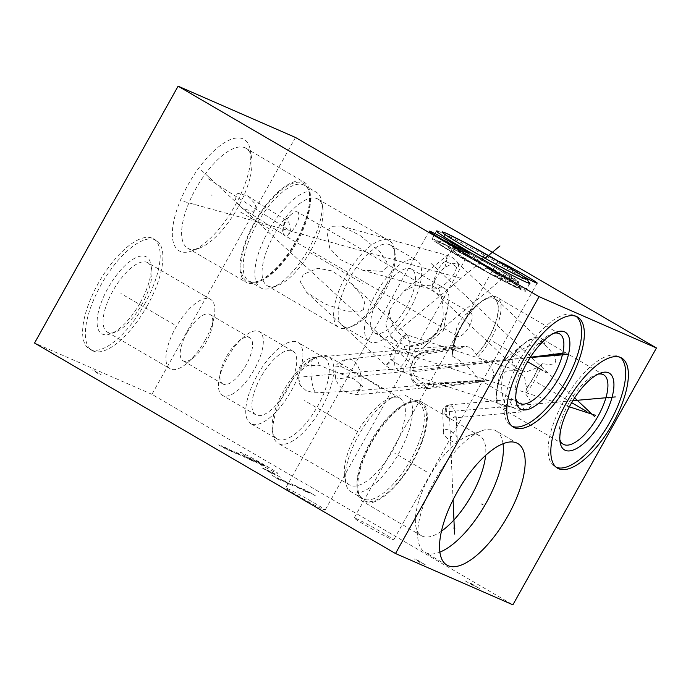 <?xml version="1.0" encoding="UTF-8"?>
<svg xmlns="http://www.w3.org/2000/svg" width="691" height="691" viewBox="0 0 691 691"><rect width="100%" height="100%" fill="white"/><g stroke="black" fill="none" stroke-linecap="round" stroke-linejoin="round"><path stroke-width="0.52" stroke-dasharray="3.46 2.59" d="M295.498 137.474L151.942 394.328L512.895 604.824M523.528 276.521A22.596 0.959 -150.8 0 1 509.207 268.497A22.596 0.959 -150.8 0 1 497.745 261.077A22.596 0.959 -150.8 0 1 498.427 261.198M438.085 231.295A53.544 2.272 -150.8 0 1 502.789 265.69A53.544 2.272 -150.8 0 1 528.891 282.049M151.942 394.328L34.55 343.03M382.175 532.562A22.596 0.959 -150.8 0 1 393.637 539.982A22.596 0.959 -150.8 0 1 365.66 525.35A22.596 0.959 -150.8 0 1 354.189 517.93A22.596 0.959 -150.8 0 1 382.175 532.562M313.688 502.642A22.596 0.959 -150.8 0 1 325.159 510.062A22.596 0.959 -150.8 0 1 297.182 495.43A22.596 0.959 -150.8 0 1 285.711 488.01A22.596 0.959 -150.8 0 1 313.688 502.642M235.113 205.452A64.47 25.558 120.2 0 0 250.384 150.483A64.47 25.558 120.2 0 0 187.995 184.86A64.47 25.558 120.2 0 0 191.796 250.945A64.47 25.558 120.2 0 0 235.113 205.452M144.687 303.997A63.719 25.265 120.2 0 0 153.506 238.775A63.719 25.265 120.2 0 0 98.122 283.647A63.719 25.265 120.2 0 0 89.303 348.869A63.719 25.265 120.2 0 0 144.687 303.997M187.684 248.181A57.828 22.933 -59.8 0 0 199.094 248.268A57.828 22.933 -59.8 0 0 237.946 207.455A57.828 22.933 120.2 0 0 251.645 158.153A57.828 22.933 120.2 0 0 245.953 148.271A57.828 22.933 120.2 0 0 195.683 188.989A57.828 22.933 -59.8 0 0 187.684 248.181L246.117 282.256A57.828 22.933 -59.8 0 1 254.115 223.072A57.828 22.933 120.2 0 1 304.385 182.346A57.828 22.933 120.2 0 1 296.379 241.53A57.828 22.933 -59.8 0 1 246.117 282.256M256.136 208.682L255.186 203.836L247.49 195.812L237.972 193.299L234.905 196.304L235.743 201.271L242.705 208.63L253.165 211.403L256.136 208.682M295.869 241.314A56.437 22.38 120.2 0 0 307.607 187.9A56.437 22.38 120.2 0 0 254.625 223.288A56.437 22.38 -59.8 0 0 252.535 282.325A56.437 22.38 -59.8 0 0 295.869 241.314M248.924 280.987A55.315 21.931 -59.8 0 0 254.53 282.23A55.315 21.931 -59.8 0 0 297.009 242.031A55.315 21.931 120.2 0 0 308.506 189.679A55.315 21.931 120.2 0 0 304.662 185.421A55.315 21.931 120.2 0 0 256.586 224.368A55.315 21.931 -59.8 0 0 248.924 280.987L260.637 287.81A55.315 21.931 -59.8 0 1 268.289 231.2A55.315 21.931 120.2 0 1 316.366 192.245A55.315 21.931 120.2 0 1 321.816 201.703A55.315 21.931 120.2 0 1 308.713 248.864A55.315 21.931 -59.8 0 1 271.546 287.897A55.315 21.931 -59.8 0 1 260.637 287.81M267.296 285.746A50.175 19.892 -59.8 0 0 277.203 285.824A50.175 19.892 -59.8 0 0 310.907 250.418A50.175 19.892 120.2 0 0 322.792 207.645A50.175 19.892 120.2 0 0 317.851 199.06A50.175 19.892 120.2 0 0 274.241 234.396A50.175 19.892 -59.8 0 0 267.296 285.746L338.892 327.499A50.175 19.892 -59.8 0 1 345.837 276.15A50.175 19.892 120.2 0 1 389.448 240.814A50.175 19.892 120.2 0 1 394.388 249.399A50.175 19.892 120.2 0 1 382.503 292.172A50.175 19.892 -59.8 0 1 348.8 327.577A50.175 19.892 -59.8 0 1 338.892 327.499M363.509 309.577L359.009 311.986L347.979 311.753L325.038 303.971L306.528 292.302L300.43 281.919L303.245 274.439L317.869 268.238L331.758 270.863L351.443 283.612L361.263 295.057L364.667 302.485L363.509 309.577M387.245 267.115L382.425 271.364L362.326 270.112L340.084 259.462L329.737 248.19L326.981 231.977L331.214 226.32L341.302 226.043L359.821 235.294L380.033 251.965L386.779 261.898L387.245 267.115M343.064 326.212A46.962 18.622 -59.8 0 0 352.332 326.282A46.962 18.622 -59.8 0 0 383.876 293.139A46.962 18.622 120.2 0 0 395.002 253.105A46.962 18.622 120.2 0 0 390.38 245.08A46.962 18.622 120.2 0 0 349.56 278.145A46.962 18.622 -59.8 0 0 343.064 326.212L369.435 341.587A46.962 18.622 -59.8 0 1 375.93 293.528A46.962 18.622 120.2 0 1 416.751 260.455A46.962 18.622 120.2 0 1 410.247 308.523A46.962 18.622 -59.8 0 1 369.435 341.587M374.531 332.846A36.839 14.606 -59.8 0 0 406.55 306.908A36.839 14.606 120.2 0 0 411.646 269.196A36.839 14.606 120.2 0 0 379.627 295.143A36.839 14.606 -59.8 0 0 374.531 332.846L407.949 352.341A36.839 14.606 -59.8 0 1 404.149 344.61L409.107 346.234L423.186 342.736L431.236 337.329C435.65 333.295 438.44 330.324 439.614 328.398C441.748 324.943 442.853 321.375 442.922 317.687C443.57 313.541 443.164 298.227 438.5 288.389L430.985 285.772L416.682 284.968L403.864 291.161L393.697 303.349L389.396 310.423L385.898 325.012L390.251 335.748L397.584 342.39L404.149 344.61M448.269 304.895L443.38 330.35L423.635 347.141A36.839 14.606 -59.8 0 0 439.968 326.394A36.839 14.606 120.2 0 0 448.269 304.895A36.839 14.606 120.2 0 0 445.073 288.691A36.839 14.606 120.2 0 0 438.5 288.389M493.046 269.36L488.278 267.46L483.683 269.447C461.009 256.568 452.596 250.954 453.598 250.142C457.295 249.226 462.443 250.531 469.042 254.063C475.633 257.613 481.8 262.39 487.552 268.376L499.576 276.046L502.53 278.654L494.195 275.087L496.406 271.822L493.046 269.36M403.864 291.161L453.598 250.142A34.17 1.451 29.2 0 0 448.96 248.484A34.17 1.451 29.2 0 0 483.683 269.447M423.635 347.141A36.839 14.606 -59.8 0 1 407.949 352.341M494.195 275.087A34.17 1.451 29.2 0 0 508.559 281.79A34.17 1.451 29.2 0 0 487.552 268.376M495.931 272.574A46.91 1.987 -150.8 0 1 519.744 287.879A46.91 1.987 -150.8 0 1 461.648 257.588A46.91 1.987 29.2 0 1 437.913 242.144A46.91 1.987 29.2 0 1 495.931 272.574M498.358 273.627A53.544 2.272 29.2 0 0 432.048 238.956A53.544 2.272 29.2 0 0 459.221 256.534A53.544 2.272 -150.8 0 0 525.531 291.205A53.544 2.272 -150.8 0 0 498.358 273.627M434.812 280.313L431.987 288.734C431.244 286.178 436.98 269.542 442.015 263.893C443.544 262.321 444.65 261.69 445.341 261.984C449.85 262.848 453.598 264.541 456.587 267.08L458.617 266.277L458.332 263.712L453.201 263.34L444.909 267.313C440.763 270.656 437.394 274.983 434.812 280.313M541.519 343.66A37.642 14.926 120.2 0 0 538.453 339.722A37.642 14.926 120.2 0 0 522.431 345.034L523.778 343.885A40.164 15.928 120.2 0 1 540.215 337.882A40.164 15.928 -59.8 0 1 540.872 338.219A40.164 15.928 -59.8 0 1 544.784 344.835L541.303 343.513C533.702 343.392 525.92 346.321 517.965 352.306C513.266 355.442 511.435 358.871 512.48 362.611L516.099 368.294L431.849 289.391L431.987 288.734A18.424 9.035 133.1 0 0 446.585 282.835A18.424 9.035 133.1 0 0 456.587 267.08M544.784 344.835L547.782 347.495L554.985 356.53C556.367 361.79 557.257 366.152 542.314 363.613L538.419 367.353A37.642 14.926 -59.8 0 1 526.602 388.497L524.504 376.863L516.695 370.333L508.239 370.186C504.3 371.844 502.236 375.222 502.037 380.326C500.94 387.383 502.227 401.108 506.961 404.952A37.642 14.926 -59.8 0 1 500.932 404.943A37.642 14.926 120.2 0 1 500.319 404.632A37.642 14.926 120.2 0 1 497.054 388.074A37.642 14.926 120.2 0 1 522.223 344.913A37.642 14.926 120.2 0 1 537.633 339.281A37.642 14.926 -59.8 0 1 538.246 339.601A37.642 14.926 -59.8 0 1 541.303 343.513M506.961 404.952L507.203 405.064A37.642 14.926 120.2 0 1 500.526 404.753L500.319 404.632M522.431 345.034A37.642 14.926 120.2 0 0 497.261 388.195A37.642 14.926 120.2 0 0 500.526 404.753M516.099 368.294L526.05 372.043L538.203 367.258A37.642 14.926 -59.8 0 1 526.412 388.359M526.602 388.497L525.454 393.775C535.067 405.85 530.826 407.483 525.488 409.314C523.13 410.083 517.991 409.288 510.088 406.921L507.203 405.064M401.039 366.472A18.424 9.337 -72 0 0 409.443 349.292A18.424 9.337 -72 0 0 406.308 334.677L399.769 343.03C396.513 348.091 394.587 353.239 393.974 358.456L394.993 366.61L397.973 370.471L398.724 370.592L401.246 368.934L401.039 366.472L390.968 359.268C390.355 358.836 390.337 357.515 390.916 355.321C393.291 347.711 404.252 334.479 406.308 334.677L516.695 370.333M397.973 370.471L510.088 406.921A40.164 15.928 -59.8 0 1 501.07 407.932A40.164 15.928 120.2 0 1 500.414 407.604A40.164 15.928 120.2 0 1 496.924 389.931A40.164 15.928 120.2 0 1 523.778 343.885M542.314 363.613A40.164 15.928 -59.8 0 1 525.454 393.775M598.017 374.168A40.164 15.928 120.2 0 0 595.797 374.807A40.164 15.928 120.2 0 0 569.738 401.54A40.164 15.928 120.2 0 0 559.304 437.386A40.164 15.928 120.2 0 0 559.848 439.631M509.88 401.523L513.62 407.811L521.869 411.914L523.951 409.728L521.256 403.268L512.705 399.286L509.88 401.523M621.71 358.076L618.989 356.496A63.719 25.265 -59.8 0 0 617.944 355.969A63.719 25.265 120.2 0 0 564.331 400.089A63.719 25.265 120.2 0 0 554.787 466.589A63.719 25.265 120.2 0 0 555.832 467.116A63.719 25.265 -59.8 0 0 556.212 467.271M618.989 356.496A63.719 25.265 -59.8 0 1 620.285 357.394M456.086 415.732L452.968 418.003L447.837 418.038A6.694 1.322 -95.1 0 0 447.906 418.133L446.55 414.937A6.694 4.828 177.6 0 1 442.611 410.765A6.694 4.828 177.6 0 1 442.629 410.255A6.694 4.828 -2.4 0 1 452.648 406.239C451.879 406.973 456.872 412.553 456.164 415.239L456.086 415.732M446.732 405.539A6.694 1.322 84.9 0 1 447.155 405.081A6.694 1.322 84.9 0 1 447.923 405.98L445.401 408.692L446.732 405.539A6.694 1.322 84.9 0 0 446.395 407.146A6.694 1.322 -95.1 0 0 447.837 418.038M457.183 439.407C457.926 446.818 441.316 436.548 443.527 431.443C442.516 425.103 459.239 434.345 457.183 439.407L456.164 415.239M442.611 410.765L443.527 431.443M447.923 405.98L452.648 406.239M445.401 408.692L446.55 414.937M441.419 531.206A57.828 22.933 -59.8 0 1 422.4 536.233A57.828 22.933 120.2 0 1 421.458 535.75A57.828 22.933 120.2 0 1 415.757 525.868A57.828 22.933 120.2 0 1 430.787 474.242A57.828 22.933 120.2 0 1 468.317 435.753A57.828 22.933 120.2 0 1 478.777 435.356A57.828 22.933 -59.8 0 1 479.727 435.84A57.828 22.933 -59.8 0 1 485.592 455.455M420.344 401.281A57.828 22.933 -59.8 0 1 421.294 401.765A57.828 22.933 -59.8 0 1 412.631 462.115A57.828 22.933 -59.8 0 1 363.976 502.158A57.828 22.933 120.2 0 1 363.025 501.675A57.828 22.933 120.2 0 1 371.689 441.324A57.828 22.933 120.2 0 1 420.344 401.281M419.67 402.499A56.437 22.38 -59.8 0 1 412.786 460.733A56.437 22.38 -59.8 0 1 364.649 500.94A56.437 22.38 120.2 0 1 359.804 496.121A56.437 22.38 120.2 0 1 372.829 440.443A56.437 22.38 120.2 0 1 414.876 401.696A56.437 22.38 120.2 0 1 419.67 402.499M362.749 498.6A55.315 21.931 120.2 0 1 358.905 494.341A55.315 21.931 120.2 0 1 371.672 439.77A55.315 21.931 120.2 0 1 412.873 401.791A55.315 21.931 120.2 0 1 417.58 402.577A55.315 21.931 -59.8 0 1 418.478 403.034A55.315 21.931 -59.8 0 1 410.195 460.759A55.315 21.931 -59.8 0 1 363.656 499.066A55.315 21.931 120.2 0 1 362.749 498.6L351.045 491.776A55.315 21.931 120.2 0 0 351.952 492.234A55.315 21.931 -59.8 0 0 398.491 453.935A55.315 21.931 -59.8 0 0 406.774 396.211A55.315 21.931 -59.8 0 0 405.876 395.753A55.315 21.931 120.2 0 0 395.865 396.124A55.315 21.931 120.2 0 0 359.968 432.946A55.315 21.931 120.2 0 0 345.595 482.318A55.315 21.931 120.2 0 0 351.045 491.776M349.56 484.961A50.175 19.892 120.2 0 1 344.619 476.384A50.175 19.892 120.2 0 1 357.653 431.599A50.175 19.892 120.2 0 1 390.208 398.197A50.175 19.892 120.2 0 1 399.286 397.861A50.175 19.892 -59.8 0 1 400.106 398.275A50.175 19.892 -59.8 0 1 392.6 450.636A50.175 19.892 -59.8 0 1 350.38 485.376A50.175 19.892 120.2 0 1 349.56 484.961L277.963 443.207A50.175 19.892 120.2 0 0 278.784 443.622A50.175 19.892 -59.8 0 0 321.004 408.882A50.175 19.892 -59.8 0 0 328.51 356.521A50.175 19.892 -59.8 0 0 327.689 356.107A50.175 19.892 120.2 0 0 318.611 356.444A50.175 19.892 120.2 0 0 286.057 389.845A50.175 19.892 120.2 0 0 273.023 434.63A50.175 19.892 120.2 0 0 277.963 443.207M326.713 392.238L351.494 391.184L361.428 389.119L362.507 386.105L353.93 378.97L319.19 365.289L307.175 365.599L299.946 371.387L298.27 376.5L300.36 385.414L306.64 391.063L315.554 392.764L326.713 392.238M364.442 393.974L355.019 394.691L345.085 391.788L338.236 384.429L335.679 379.221L334.859 367.033L340.594 366.265L368.908 380.413L379.964 387.582L375.895 393.101L364.442 393.974M277.031 438.949A46.962 18.622 120.2 0 1 272.409 430.916A46.962 18.622 120.2 0 1 284.606 388.998A46.962 18.622 120.2 0 1 315.079 357.739A46.962 18.622 120.2 0 1 323.578 357.42A46.962 18.622 -59.8 0 1 324.347 357.808A46.962 18.622 -59.8 0 1 317.316 406.818A46.962 18.622 -59.8 0 1 277.799 439.338A46.962 18.622 120.2 0 1 277.031 438.949L250.66 423.566A46.962 18.622 120.2 0 0 251.429 423.954A46.962 18.622 -59.8 0 0 290.946 391.443A46.962 18.622 -59.8 0 0 297.976 342.434A46.962 18.622 -59.8 0 0 297.208 342.045A46.962 18.622 120.2 0 0 257.691 374.557A46.962 18.622 120.2 0 0 250.66 423.566M255.756 414.825A36.839 14.606 120.2 0 1 261.276 376.379A36.839 14.606 120.2 0 1 292.276 350.873A36.839 14.606 -59.8 0 1 292.88 351.175A36.839 14.606 -59.8 0 1 287.361 389.62A36.839 14.606 -59.8 0 1 256.361 415.127A36.839 14.606 120.2 0 1 255.756 414.825L222.338 395.33A36.839 14.606 120.2 0 0 222.943 395.641A36.839 14.606 -59.8 0 0 253.942 370.134A36.839 14.606 -59.8 0 0 259.462 331.689A36.839 14.606 -59.8 0 0 258.857 331.378A36.839 14.606 120.2 0 0 243.776 336.888A36.839 14.606 120.2 0 0 219.142 379.126A36.839 14.606 120.2 0 0 222.338 395.33M223.236 384.17A26.776 10.615 -59.8 0 1 222.804 383.946A26.776 10.615 -59.8 0 1 220.481 372.173A26.776 10.615 -59.8 0 1 238.378 341.475A26.776 10.615 -59.8 0 1 249.339 337.467A26.776 10.615 -59.8 0 1 249.779 337.692A26.776 10.615 -59.8 0 1 245.771 365.634A26.776 10.615 -59.8 0 1 223.236 384.17M186.708 333.338A26.776 10.615 -59.8 0 1 209.546 314.267A26.776 10.615 -59.8 0 1 209.986 314.483A26.776 10.615 -59.8 0 1 212.301 326.264A26.776 10.615 -59.8 0 1 206.281 341.89A26.776 10.615 -59.8 0 1 194.404 356.962A26.776 10.615 -59.8 0 1 183.443 360.961A26.776 10.615 -59.8 0 1 183.003 360.745A26.776 10.615 -59.8 0 1 186.708 333.338M205.037 340.456A40.164 15.928 120.2 0 0 214.08 317.014A40.164 15.928 120.2 0 0 210.6 299.35A40.164 15.928 120.2 0 0 175.687 327.629A40.164 15.928 -59.8 0 0 170.133 368.735A40.164 15.928 -59.8 0 0 187.226 363.06A40.164 15.928 -59.8 0 0 205.037 340.456M147.744 262.692A40.164 15.928 120.2 0 1 151.709 269.559A40.164 15.928 120.2 0 1 142.191 303.798A40.164 15.928 -59.8 0 1 115.207 332.146A40.164 15.928 -59.8 0 1 107.286 332.077A40.164 15.928 -59.8 0 1 112.84 290.98A40.164 15.928 120.2 0 1 147.744 262.692L210.6 299.35M140.359 302.503A44.449 17.62 120.2 0 0 150.888 264.61A44.449 17.62 120.2 0 0 107.882 288.311A44.449 17.62 -59.8 0 0 110.5 333.865A44.449 17.62 -59.8 0 0 140.359 302.503M147.399 305.577A63.719 25.265 -59.8 0 1 92.015 350.449A63.719 25.265 -59.8 0 1 100.834 285.236A63.719 25.265 120.2 0 1 156.218 240.364A63.719 25.265 120.2 0 1 147.399 305.577M460.681 348.221L464.905 346.148L470.657 347.504L476.6 354.587L477.438 357.23C498.159 368.45 494.678 377.26 490.429 379.981L485.782 380.646L484.322 381.605L479.891 380.309L423.566 383.911L415.956 383.056L411.257 378.936L409.504 370.385L413.823 357.791L422.633 353.3L458.211 347.746L460.681 348.221L429.223 353.645C422.667 354.88 417.744 358.318 414.445 363.967C413.054 367.854 412.674 370.48 413.287 371.862C413.158 373.244 414.289 375.515 416.673 378.659C421.527 382.995 427.271 384.93 433.922 384.464L485.782 380.646M479.735 302.908A40.164 15.928 120.2 0 0 452.881 348.955A40.164 15.928 120.2 0 0 452.13 356.02L452.519 353.429A37.642 14.926 -59.8 0 1 453.218 347.219A37.642 14.926 -59.8 0 1 478.388 304.057L479.735 302.908A40.164 15.928 120.2 0 1 496.173 296.905A40.164 15.928 -59.8 0 1 496.829 297.242A40.164 15.928 -59.8 0 1 498.41 322.205A40.164 15.928 -59.8 0 1 477.438 357.23M478.388 304.057A37.642 14.926 -59.8 0 1 494.411 298.745A37.642 14.926 -59.8 0 1 495.974 321.876A37.642 14.926 -59.8 0 1 476.6 354.587M519.217 403.276L478.863 379.359C475.218 376.267 472.074 367.171 452.13 356.02M452.519 353.429L454.652 345.483L457.269 348.039M553.975 333.192A40.164 15.928 120.2 0 0 551.755 333.831A40.164 15.928 120.2 0 0 525.696 360.564A40.164 15.928 120.2 0 0 515.261 396.409A40.164 15.928 120.2 0 0 515.797 398.655M577.659 317.1L574.947 315.519A63.719 25.265 -59.8 0 0 573.901 314.992A63.719 25.265 120.2 0 0 520.28 359.113A63.719 25.265 120.2 0 0 510.744 425.613A63.719 25.265 120.2 0 0 511.781 426.14A63.719 25.265 -59.8 0 0 512.161 426.295M574.947 315.519A63.719 25.265 -59.8 0 1 576.242 316.418M457.606 336.336A13.388 5.312 -59.8 0 1 457.39 336.223A13.388 5.312 -59.8 0 1 456.224 330.333A13.388 5.312 -59.8 0 1 465.181 314.984A13.388 5.312 -59.8 0 1 470.657 312.988A13.388 5.312 -59.8 0 1 470.873 313.101A13.388 5.312 -59.8 0 1 468.869 327.068A13.388 5.312 -59.8 0 1 457.606 336.336M452.311 353.334A37.642 14.926 -59.8 0 1 453.011 347.098A37.642 14.926 -59.8 0 1 478.181 303.936A37.642 14.926 -59.8 0 1 493.59 298.305A37.642 14.926 -59.8 0 1 494.203 298.624A37.642 14.926 -59.8 0 1 495.767 321.781A37.642 14.926 -59.8 0 1 476.367 354.492M470.873 313.101L297.51 211.999A13.388 5.312 -59.8 0 0 297.294 211.887A13.388 5.312 120.2 0 0 291.818 213.89A13.388 5.312 120.2 0 0 282.861 229.239A13.388 5.312 120.2 0 0 284.027 235.13A13.388 5.312 120.2 0 0 284.243 235.234A13.388 5.312 -59.8 0 0 284.77 235.389C286.074 237.186 287.283 236.806 288.397 234.249L290.583 230.595L288.898 222.148L284.58 222.329L283.491 227.209C282.818 231.079 283.25 233.808 284.77 235.389L242.705 208.63M297.51 211.999A13.388 5.312 -59.8 0 1 297.337 222.234A13.388 5.312 -59.8 0 1 288.397 234.249M517.801 443.536L495.974 430.813A70.361 27.899 -59.8 0 0 494.825 430.225A70.361 27.899 120.2 0 0 482.093 430.7A70.361 27.899 120.2 0 0 436.427 477.541A70.361 27.899 120.2 0 0 418.15 540.345A70.361 27.899 120.2 0 0 425.086 552.377A70.361 27.899 120.2 0 0 426.235 552.955A70.361 27.899 -59.8 0 0 439.839 552.144M495.974 430.813A70.361 27.899 -59.8 0 1 503.048 443.769M212.051 195.449L211.049 194.862M240.727 212.172L272.574 230.742M309.775 252.431L362.853 283.388M194.231 204.51L193.23 203.923M183.892 201.487L460.422 278.205M209.364 177.423L208.371 176.844M201.375 170.219L412.112 364.649M210.79 180.368L209.788 179.79M208.345 178.839L291.593 231.796M121.901 294.116L120.899 293.528M124.121 295.411L174.227 324.632M482.923 257.691L478.759 265.137M484.702 258.952L485.073 258.304M485.108 258.322L396.643 332.034M426.684 471.858L394.837 453.279M357.636 431.59L304.558 400.633M453.08 499.8L449.185 407.811M571.664 402.663L536.777 382.322M569.358 406.818L384.205 346.632M574.627 397.869L430.83 263.202M572.848 400.685L443.976 412.078M527.622 361.687L492.735 341.345M530.239 357.42L335.282 379.074M530.135 357.575L298.305 377.2M530.342 357.264L410.981 372.242A18.424 16.567 -87.2 0 1 425.777 351.874A18.424 7.964 -97.2 0 1 429.223 353.645M251.265 459.455A21.464 0.907 -150.8 0 1 242.092 452.959A21.464 0.907 -150.8 0 1 266.951 466.313A21.464 0.907 -150.8 0 1 276.132 472.808A21.464 0.907 -150.8 0 1 251.265 459.455M257.13 461.381L268.212 467.505M252.716 459.342L263.573 465.579L255.057 460.37M261.561 464.697L249.019 457.736M254.184 461.476L243.992 455.533M252.172 460.595L246.903 457.235M253.251 461.424L241.539 454.885M243.552 455.766L249.822 459.575M238.628 453.616L235.717 451.914M237.903 453.616L244.571 457.278M235.899 452.95L240.822 455.533L234.266 451.707M230.915 450.247L236.184 453.616L228.902 449.366M224.653 447.086L233.834 452.588M231.822 451.707L224.54 447.457M222.355 446.187L221.517 445.712L222.355 446.187M221.077 445.945L228.358 450.195M226.285 449.185L218.451 444.909M280.33 477.222L271.477 471.867M274.508 473.827L268.799 470.692M267.452 470.105L276.305 475.46L264.774 468.939M263.539 468.394L272.055 473.611L261.189 467.375M310.363 492.7L314.241 494.963M315.778 495.991L303.91 489.314L315.778 495.991M308.842 492.959L299.998 487.604L311.529 494.134M308.169 492.242L306.381 491.456M306.156 491.785L295.973 485.842M297.311 486.429L294.625 485.255M291.274 483.795L301.466 489.738M296.309 486.637L297.657 487.215M284.226 480.711L294.418 486.663M291.066 484.978L280.65 479.148L291.066 484.978M288.829 484.218L276.961 477.541L288.829 484.218M272.375 475.538L282.567 481.48M277.419 478.379L278.758 478.967M278.801 479.476L274.914 477.213M471.314 583.55L480.046 588.853L468.386 582.271M465.155 580.855L475.348 586.797M417.312 559.952L426.045 565.255L414.384 558.673M420.171 562.69L414.03 558.769M94.313 370.756L101.102 374.721M98.105 373.658L91.963 369.728M478.785 265.085L483.173 257.242M502.53 278.654L428.731 340.145A26.776 18.389 50.2 0 1 408.087 340.136A26.776 18.389 -129.8 0 1 389.396 310.423M409.107 346.234A26.776 26.776 0 0 0 428.731 340.145A26.776 18.389 50.2 0 0 431.236 337.329M508.559 281.79L514.32 280.287A38.471 1.632 -150.8 0 0 494.86 267.616A38.471 1.632 29.2 0 0 447.224 242.791A38.471 1.632 29.2 0 0 466.753 255.333A38.471 1.632 -150.8 0 0 488.278 267.46M448.96 248.484L446.688 241.807L466.425 254.219C484.961 265.102 511.072 278.974 515.434 280.226L514.32 280.287A38.471 1.632 -150.8 0 1 496.406 271.822M519.744 287.879L518.31 282.446A43.015 1.823 -150.8 0 0 496.475 268.419A43.015 1.823 29.2 0 0 443.285 240.52A43.015 1.823 29.2 0 0 465.043 254.685A43.015 1.823 -150.8 0 0 518.31 282.446L516.203 279.76C514.51 278.378 509.068 274.768 496.164 267.218L464.516 249.615L446.68 240.909L443.285 240.52L437.913 242.144M393.974 358.456A18.424 0.959 132.7 0 1 386.105 365.712A18.424 0.959 132.7 0 1 390.968 359.268M340.594 366.265A18.424 10.875 83.7 0 1 345.846 359.769A18.424 10.875 -96.3 0 1 348.022 359.13A18.424 10.875 -96.3 0 1 360.477 373.676A18.424 10.875 -96.3 0 1 355.019 394.691M423.566 383.911A18.424 7.964 82.8 0 0 429.154 388.472A18.424 16.567 92.8 0 1 426.572 388.567A18.424 16.567 92.8 0 1 410.981 372.242M433.922 384.464A18.424 7.964 -97.2 0 1 429.759 388.446A18.424 7.964 -97.2 0 1 429.154 388.472M425.777 351.874A18.424 7.964 82.8 0 0 425.172 351.892A18.424 7.964 82.8 0 0 422.633 353.3M319.19 365.289A18.424 4.846 -94.8 0 0 316.141 358.24A18.424 4.846 85.2 0 0 314.457 357.342A18.424 4.846 85.2 0 0 310.967 372.449A18.424 4.846 85.2 0 0 315.554 392.764M444.909 267.313A18.424 0.587 -74.5 0 0 447.604 255.54A18.424 0.587 -74.5 0 0 445.341 261.984M440.487 242.74C432.177 239.406 438.457 243.932 459.342 256.318C479.692 268.289 507.937 283.5 517.093 287.421C525.661 290.79 518.164 285.556 494.592 271.718C474.579 260.075 449.133 246.454 440.487 242.74M251.645 158.153L250.384 150.483M199.094 248.268L191.796 250.945M245.953 148.271L304.385 182.346M308.506 189.679L307.607 187.9M254.53 282.23L252.535 282.325M304.662 185.421L316.366 192.245M322.792 207.645L321.816 201.703M277.203 285.824L271.546 287.897M317.851 199.06L389.448 240.814M395.002 253.105L394.388 249.399M352.332 326.282L348.8 327.577M390.38 245.08L416.751 260.455M411.646 269.196L445.073 288.691M436.487 231.019L432.048 238.956M529.971 283.267L525.531 291.205M390.251 335.748A26.776 26.776 0 0 0 397.584 342.39M362.326 270.112L431.866 289.399M547.782 347.495L458.332 263.712M522.223 344.913L502.046 362.067L497.054 388.074M497.261 388.195L496.924 389.931M351.443 283.612L406.671 334.565M306.528 292.302L386.105 365.712A18.424 18.424 0 0 0 398.724 370.592M603.727 374.868L540.872 338.219M563.26 444.253L500.414 407.604M559.304 437.386L560.116 442.335M595.797 374.807L600.505 373.08M557.507 468.17L554.787 466.589M521.869 411.914L452.968 418.003M512.705 399.286L447.155 405.081M479.727 435.84L421.294 401.765M421.458 535.75L363.025 501.675M358.905 494.341L359.804 496.121M412.873 401.791L414.876 401.696M418.478 403.034L406.774 396.211M344.619 476.384L345.595 482.318M390.208 398.197L395.865 396.124M400.106 398.275L328.51 356.521M272.409 430.916L273.023 434.63M315.079 357.739L318.611 356.444M324.347 357.808L297.976 342.434M292.88 351.175L259.462 331.689M220.481 372.173L219.142 379.126M238.378 341.475L243.776 336.888M222.804 383.946L183.003 360.745M212.301 326.264L214.08 317.014M249.779 337.692L209.986 314.483M194.404 356.962L187.226 363.06M107.286 332.077L170.133 368.735M151.709 269.559L150.888 264.61M115.207 332.146L110.5 333.865M89.303 348.869L92.015 350.449M153.506 238.775L156.218 240.364M464.905 346.148L348.022 359.13A18.424 18.424 0 0 0 334.859 367.033M488.027 380.646L375.895 393.101M484.322 381.605L429.759 388.446A18.424 18.424 0 0 1 411.257 378.936M458.211 347.746L425.172 351.892A18.424 18.424 0 0 0 413.823 357.791M559.675 333.891L496.829 297.242M453.218 347.219L452.881 348.955M454.652 345.483L314.457 357.342A18.424 18.424 0 0 0 300.36 385.414M479.874 380.318L351.494 391.184M515.261 396.409L516.073 401.359M551.755 333.831L556.462 332.103M513.465 427.193L510.744 425.613M456.224 330.333L453.011 347.098M465.181 314.984L478.181 303.936M457.39 336.223L284.027 235.13M291.818 213.89L284.64 219.988L282.861 229.239M247.49 195.812L288.898 222.148M415.757 525.868L418.15 540.345M468.317 435.753L482.093 430.7M446.913 565.1L425.086 552.377M341.302 226.043L447.604 255.54A18.424 18.424 0 0 1 458.677 264.152M537.192 283.129L393.637 539.982M497.745 261.077L354.189 517.93M468.714 253.208L325.159 510.062M429.258 231.157L285.711 488.01M445.384 232.876C434.484 227.287 431.702 236.581 435.511 240.9C437.239 243.327 455.222 254.202 477.688 266.821L502.426 280.209L522.12 289.287L524.806 289.261L527.112 288.13L528.408 286.601L529.142 283.232M443.518 233.316C444.399 233.713 445.574 238.265 444.114 239.431C441.817 241.867 439.994 242.748 438.63 242.066L440.97 242.99C446.498 245.331 463.359 254.081 480.435 263.66L511.09 281.6L519.433 287.223C518.181 286.376 517.939 284.416 518.716 281.341C519.01 279.285 523.493 277.946 524.322 278.482"/><path stroke-width="1.04" d="M395.502 553.526L512.895 604.824L656.45 347.97L295.498 137.474L178.105 86.176L34.55 343.03L395.502 553.526L539.058 296.672L178.105 86.176M656.45 347.97L539.058 296.672M498.427 261.198A22.596 0.959 -150.8 0 1 525.721 275.709A22.596 0.959 -150.8 0 1 537.192 283.129A22.596 0.959 -150.8 0 1 523.528 276.521M457.243 245.789A22.596 0.959 -150.8 0 1 468.714 253.208A22.596 0.959 -150.8 0 1 440.728 238.576A22.596 0.959 -150.8 0 1 429.258 231.157A22.596 0.959 -150.8 0 1 457.243 245.789M528.891 282.049A53.544 2.272 -150.8 0 1 529.971 283.267A53.544 2.272 -150.8 0 1 463.661 248.596A53.544 2.272 -150.8 0 1 436.487 231.019A53.544 2.272 -150.8 0 1 438.085 231.295M516.652 442.957A70.361 27.899 -59.8 0 1 517.801 443.536A70.361 27.899 -59.8 0 1 507.263 516.972A70.361 27.899 -59.8 0 1 448.062 565.687A70.361 27.899 -59.8 0 1 446.913 565.1A70.361 27.899 -59.8 0 1 457.442 491.672A70.361 27.899 -59.8 0 1 516.652 442.957M620.665 357.549A63.719 25.265 -59.8 0 1 621.71 358.076A63.719 25.265 -59.8 0 1 612.166 424.576A63.719 25.265 -59.8 0 1 558.544 468.697A63.719 25.265 -59.8 0 1 557.507 468.17A63.719 25.265 -59.8 0 1 567.043 401.67A63.719 25.265 -59.8 0 1 620.665 357.549M576.622 316.573A63.719 25.265 -59.8 0 1 577.659 317.1A63.719 25.265 -59.8 0 1 568.123 383.6A63.719 25.265 -59.8 0 1 514.501 427.72A63.719 25.265 -59.8 0 1 513.465 427.193A63.719 25.265 -59.8 0 1 523.001 360.693A63.719 25.265 -59.8 0 1 576.622 316.573M598.017 374.168A40.164 15.928 120.2 0 1 603.07 374.531A40.164 15.928 -59.8 0 1 603.727 374.868A40.164 15.928 -59.8 0 1 597.706 416.777A40.164 15.928 -59.8 0 1 563.916 444.581A40.164 15.928 120.2 0 1 563.26 444.253A40.164 15.928 120.2 0 1 559.848 439.631M608.555 372.777A44.449 17.62 120.2 0 0 600.505 373.08A44.449 17.62 120.2 0 0 571.664 402.663A44.449 17.62 120.2 0 0 560.116 442.335A44.449 17.62 120.2 0 0 565.229 450.299A44.449 17.62 -59.8 0 0 603.131 418.634A44.449 17.62 -59.8 0 0 608.555 372.777M620.285 357.394A63.719 25.265 -59.8 0 1 608.711 424.265A63.719 25.265 -59.8 0 1 556.212 467.271M485.592 455.455A57.828 22.933 -59.8 0 1 441.419 531.206M553.975 333.192A40.164 15.928 120.2 0 1 559.019 333.554A40.164 15.928 -59.8 0 1 559.675 333.891A40.164 15.928 -59.8 0 1 553.664 375.8A40.164 15.928 -59.8 0 1 519.874 403.604A40.164 15.928 120.2 0 1 519.217 403.276A40.164 15.928 120.2 0 1 515.797 398.655M564.504 331.801A44.449 17.62 120.2 0 0 556.462 332.103A44.449 17.62 120.2 0 0 527.622 361.687A44.449 17.62 120.2 0 0 516.073 401.359A44.449 17.62 120.2 0 0 521.178 409.322A44.449 17.62 -59.8 0 0 559.079 377.657A44.449 17.62 -59.8 0 0 564.504 331.801M576.242 316.418A63.719 25.265 -59.8 0 1 564.668 383.289A63.719 25.265 -59.8 0 1 512.161 426.295M503.048 443.769A70.361 27.899 -59.8 0 1 484.624 505.648A70.361 27.899 -59.8 0 1 439.839 552.144M517.274 272.453L517.775 271.554M448.675 242.731L449.297 241.634M484.201 255.402L483.536 256.594M485.073 258.304L485.324 257.855M499.964 245.953L485.108 258.322M481.843 504.024L482.871 504.62L481.843 504.024M453.78 528.019L454.808 528.615M454.531 534.039L453.08 499.8M589.095 412.829L590.123 413.425L589.095 412.829M586.892 411.542L571.664 402.663M591.556 413.9L592.584 414.505L591.556 413.9M595.556 415.334L569.358 406.818M594.778 416.733L574.627 397.869M607.268 397.29L608.296 397.895M615.301 396.928L572.848 400.685M545.052 371.853L546.071 372.449M542.841 370.566L527.622 361.687M550.269 354.837L551.297 355.442M560.747 354.034L530.239 357.42M556.048 355.044L557.076 355.64M568.503 354.328L530.135 357.575M553.621 353.982L554.648 354.578M565.255 352.885L530.342 357.264M483.173 257.242L484.166 255.463M445.859 233.126C437.55 229.783 443.838 234.309 464.715 246.696C485.073 258.676 513.318 273.886 522.474 277.799C531.042 281.168 523.545 275.942 499.973 262.096C479.951 250.453 454.514 236.832 445.859 233.126M445.384 232.876L465.803 243.102L510.208 268.134L521.826 275.381L527.622 279.838L529.142 283.232M523.933 278.413L521.99 277.557C507.825 271.891 443.086 234.776 443.518 233.316L443.777 233.618"/></g></svg>
